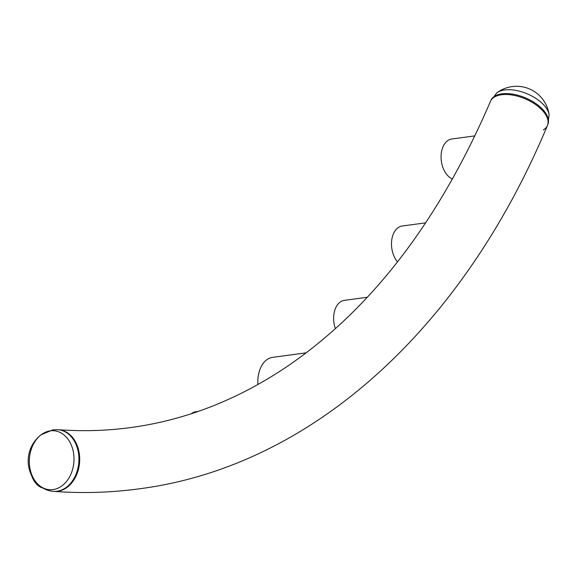 <?xml version="1.0" encoding="UTF-8"?>
<svg xmlns="http://www.w3.org/2000/svg" width="578" height="578" viewBox="0 0 578 578"><rect width="100%" height="100%" fill="white"/><g stroke="black" fill="none" stroke-linecap="round" stroke-linejoin="round"><path stroke-width="0.87" d="M543.298 129.971A30.93 15.895 -157 0 0 547.431 125.513A30.93 15.895 -157 0 0 534.715 103.961A30.93 15.895 -157 0 0 501.494 94.749A30.93 15.895 -157 0 0 490.469 101.388C438.904 221.179 370.866 309.721 286.356 367.016C237.153 399.983 185.271 420.17 130.707 427.561C106.923 430.776 82.878 431.491 58.58 429.721A30.93 23.337 -85.8 0 1 79.699 459.835A30.93 23.337 -85.8 0 1 57.742 491.293A30.93 23.337 -85.8 0 0 79.699 459.835A30.93 23.337 -85.8 0 0 58.58 429.721L52.938 429.815L41.074 434.822A29.565 22.304 -85.8 0 0 37.491 483.808L37.491 483.808A29.565 22.304 -85.8 0 0 53.024 489.595A29.565 22.304 -85.8 0 0 73.977 457.212A29.565 22.304 -85.8 0 0 50.308 430.848A29.565 22.304 -85.8 0 0 41.074 434.822A32.845 32.845 0 0 0 37.491 483.808C41.876 488.287 47.15 490.801 53.306 491.358A30.93 23.337 -85.8 0 0 56.984 491.242A30.93 23.337 -85.8 0 0 78.94 459.785A30.93 23.337 -85.8 0 0 57.822 429.664M53.306 491.358L54.065 491.408A30.93 23.337 -85.8 0 0 57.742 491.293A30.93 23.337 -85.8 0 1 54.065 491.408C82.603 493.496 110.911 492.644 138.987 488.858C311.072 466.706 462.306 329.25 547.431 125.513A30.93 15.895 -157 0 0 534.715 103.961A30.93 15.895 -157 0 0 501.494 94.749A30.93 15.895 -157 0 0 490.469 101.388L490.859 100.478A30.93 15.895 -157 0 1 501.885 93.838A30.93 15.895 -157 0 1 535.105 103.043A30.93 15.895 -157 0 1 547.814 124.602L547.431 125.513M496.993 92.747A32.845 32.845 0 0 1 549.1 114.812L549.1 114.812A29.565 15.187 -157 0 0 532.8 96.555A29.565 15.187 -157 0 0 504.645 89.958A29.565 15.187 -157 0 0 496.993 92.747L490.859 100.478M257.896 384.522A28.206 18.286 -97.7 0 1 272.556 357.37L306.188 352.826M191.39 413.704A20.519 13.294 -97.7 0 1 191.658 413.494A20.519 13.294 -97.7 0 1 195.978 411.673L198.391 411.348M42.7 487.955A20.519 13.294 -97.7 0 1 31.465 475.21M474.921 135.873L451.772 139.002A20.519 13.294 82.3 0 0 447.451 140.822A20.519 13.294 82.3 0 0 441.332 161.031A20.519 13.294 82.3 0 0 452.516 179.014M425.711 222.833L402.201 226.012A20.519 13.294 82.3 0 0 397.881 227.826A20.519 13.294 82.3 0 0 397.491 261.885M367.29 297.258L344.336 300.358A20.519 13.294 82.3 0 0 340.016 302.178A20.519 13.294 82.3 0 0 335.399 328.651M549.1 114.812L547.814 124.602"/></g></svg>
